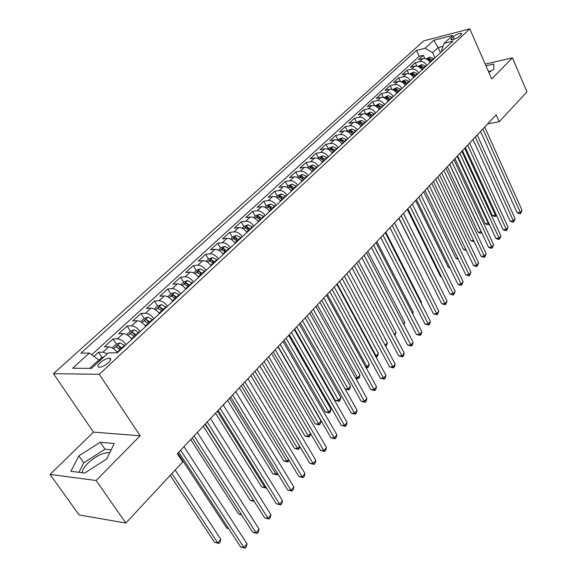 <?xml version="1.0" encoding="UTF-8"?>
<svg xmlns="http://www.w3.org/2000/svg" width="577" height="577" viewBox="0 0 577 577"><rect width="100%" height="100%" fill="white"/><g stroke="black" fill="none" stroke-linecap="round" stroke-linejoin="round"><path stroke-width="0.87" d="M109.789 452.714L109.356 452.649C102.756 452.671 95.587 456.212 87.834 463.288C84.285 466.872 82.396 470.017 82.165 472.714M108.454 362.709C111.072 360.07 111.411 358.555 109.457 358.173C106.68 358.317 103.6 359.832 100.21 362.702C97.549 365.356 97.21 366.885 99.201 367.275C101.992 367.109 105.079 365.587 108.454 362.709M485.942 65.785L493.761 63.989L493.825 69.355L488.849 72.413M50.048 474.431L96.107 480.504L140.153 435.779L93.474 432.123L50.048 474.431L79.15 514.965L125.844 523.058L182.721 461.917L177.355 453.702L496.17 114.837L499.213 121.725L526.952 91.909L512.455 57.844L485.214 64.126M93.474 432.123L53.445 373.672L423.742 40.873L469.801 28.85L99.28 374.307L53.445 373.672M430.132 62.338C428.148 59.453 425.768 58.219 422.984 58.63L418.505 59.741L423.33 55.327L424.816 58.558M426.908 65.331C424.917 62.439 422.53 61.198 419.739 61.609L415.26 62.705L416.818 66.066M415.26 62.705L410.348 67.192L414.834 66.11C417.625 65.706 420.027 66.954 422.025 69.86M413.781 77.52C411.754 74.592 409.338 73.322 406.54 73.712L402.046 74.779L407.045 70.214L408.682 73.712M405.386 85.309C403.337 82.367 400.907 81.076 398.101 81.458L393.593 82.504L398.685 77.859L400.409 81.501M396.839 93.25C394.762 90.279 392.317 88.981 389.504 89.341L384.989 90.373L390.175 85.634L391.992 89.442M388.133 101.336C386.027 98.342 383.568 97.023 380.748 97.376L376.226 98.379L381.505 93.561L383.424 97.542M379.269 109.565C377.134 106.55 374.661 105.216 371.833 105.548L367.304 106.536L372.677 101.624L374.711 105.8M370.232 117.953C368.076 114.917 365.587 113.561 362.753 113.885L358.216 114.845L363.69 109.839L365.847 114.224M361.029 126.5C358.844 123.442 356.334 122.064 353.499 122.374L348.955 123.312L354.53 118.213L356.781 122.728M351.645 135.213C349.438 132.133 346.914 130.734 344.065 131.022L339.521 131.938L345.205 126.738L347.491 131.289M342.089 144.084C339.853 140.983 337.307 139.569 334.458 139.836L329.9 140.723L335.691 135.429L338.021 140.002M332.338 153.136C330.073 150.013 327.512 148.577 324.656 148.83L320.098 149.688L326.005 144.286L328.371 148.888M322.399 162.368C320.105 159.216 317.523 157.759 314.667 157.99L310.101 158.819L316.124 153.316L318.533 157.947M312.265 171.78C309.936 168.607 307.339 167.121 304.476 167.337L299.91 168.138L306.048 162.526L308.5 167.186M301.93 181.38C299.564 178.178 296.953 176.677 294.082 176.872L289.517 177.637L295.777 171.917L298.273 176.598M291.378 191.175C288.983 187.951 286.351 186.421 283.48 186.595L278.915 187.33L285.298 181.495L287.836 186.205M280.61 201.171C278.186 197.918 275.539 196.368 272.661 196.519L268.096 197.219L274.609 191.261L277.198 196.007M269.625 211.37C267.165 208.095 264.497 206.523 261.619 206.653L257.053 207.316L263.703 201.236L266.336 206.003M258.381 221.748L258.417 221.777C255.914 218.488 253.231 216.887 250.346 216.988L245.78 217.616L252.567 211.413L255.25 216.209M246.956 232.423C244.424 229.098 241.72 227.475 238.835 227.547L234.269 228.139L241.208 221.799L243.934 226.631M235.257 243.285C232.69 239.931 229.963 238.279 227.086 238.33L222.52 238.878L229.603 232.401L232.387 237.262M223.306 254.378C220.702 251.002 217.955 249.322 215.077 249.343L210.518 249.848L217.753 243.234L220.587 248.124M211.095 265.716C208.448 262.311 205.686 260.609 202.808 260.602L198.257 261.056L205.643 254.306L208.535 259.224M198.611 277.306C195.928 273.873 193.151 272.142 190.266 272.106L185.722 272.51L193.273 265.608L196.223 270.563M185.852 289.156C183.133 285.694 180.327 283.927 177.449 283.862L172.912 284.223L180.63 277.162L183.637 282.146M172.811 301.266C170.042 297.775 167.222 295.979 164.344 295.886L159.822 296.189L167.712 288.976L170.778 293.989M159.468 313.657C156.655 310.137 153.814 308.313 150.936 308.176L146.428 308.428L154.499 301.05L157.629 306.091M145.815 326.337C142.959 322.788 140.096 320.927 137.225 320.754L132.724 320.949L140.983 313.405L144.178 318.475L140.637 321.735M131.845 339.305C128.945 335.727 126.06 333.838 123.197 333.629L118.711 333.766L127.164 326.041L130.445 331.176M117.542 352.583C114.592 348.977 111.693 347.051 108.837 346.799L104.365 346.871L113.013 338.973L116.395 344.18M118.855 347.967L119.36 348.746M453.14 36.777L451.402 38.378L450.933 39.755C453.32 39.849 456.118 38.709 459.342 36.337L461.066 34.728L461.528 33.379C459.155 33.278 456.357 34.411 453.14 36.777L454.229 39.222M440.489 52.716L438.167 47.581L432.613 52.695L425.061 48.223L416.515 50.401L80.874 353.153L89.341 353.074L72.644 368.234L91.498 368.378L108.303 352.886L117.304 352.799L452.995 41.111L444.052 43.383L441.607 50.451L441.996 51.317M425.061 48.223L433.817 40.275L452.75 35.363L444.052 43.383M423.33 55.327L419.255 56.344L91.7 354.783M107.315 353.795L102.995 352.158L98.537 352.208L93.943 356.406M113.013 338.973L117.492 338.858C120.355 339.081 123.247 340.993 126.161 344.577M127.164 326.041L131.65 325.868C134.52 326.055 137.391 327.924 140.261 331.486M140.983 313.405L145.491 313.174C148.361 313.325 151.217 315.165 154.045 318.692M154.499 301.05L159.021 300.768C161.892 300.884 164.726 302.687 167.51 306.192M167.712 288.976L172.242 288.637C175.119 288.716 177.932 290.491 180.673 293.967M180.63 277.162L185.174 276.772C188.052 276.823 190.843 278.568 193.547 282.016M193.273 265.608L197.824 265.175C200.702 265.189 203.479 266.906 206.133 270.325M205.643 254.306L210.201 253.822C213.079 253.808 215.834 255.496 218.452 258.885M217.753 243.234L222.311 242.708C225.196 242.672 227.922 244.331 230.504 247.692M229.603 232.401L234.168 231.831C237.046 231.766 239.758 233.404 242.304 236.736M241.208 221.799L245.773 221.186C248.651 221.092 251.348 222.7 253.858 226.011M252.567 211.413L257.14 210.764C260.018 210.641 262.694 212.228 265.168 215.51M263.703 201.236L268.276 200.551C271.147 200.407 273.808 201.964 276.246 205.224M274.609 191.261L279.181 190.54C282.052 190.381 284.692 191.91 287.101 195.149M285.298 181.495L289.87 180.738C292.741 180.551 295.359 182.065 297.732 185.275M295.777 171.917L300.343 171.131C303.213 170.922 305.817 172.408 308.154 175.596M306.048 162.526L310.614 161.711C313.477 161.481 316.059 162.952 318.374 166.111M316.124 153.316L320.682 152.472C323.538 152.227 326.106 153.67 328.385 156.807M326.005 144.286L330.556 143.413C333.412 143.146 335.958 144.575 338.209 147.683M335.691 135.429L340.242 134.528C343.091 134.246 345.623 135.653 347.844 138.74M345.205 126.738L349.749 125.815C352.59 125.512 355.107 126.897 357.3 129.962M354.53 118.213L359.074 117.261C361.909 116.943 364.404 118.307 366.568 121.35M363.69 109.839L368.22 108.865C371.054 108.534 373.535 109.882 375.67 112.904M372.677 101.624L377.207 100.629C380.027 100.283 382.493 101.61 384.607 104.61M381.505 93.561L386.02 92.536C388.84 92.176 391.285 93.488 393.377 96.467M390.175 85.634L394.682 84.595C397.488 84.22 399.926 85.511 401.989 88.469M398.685 77.859L403.186 76.791C405.984 76.409 408.408 77.686 410.442 80.621M407.045 70.214L411.538 69.132C414.329 68.735 416.731 69.99 418.743 72.904M434.964 57.851L432.613 52.695M96.107 480.504L125.844 523.058M140.153 435.779L99.28 374.307M469.801 28.85L491.683 78.934L512.455 57.844M487.695 123.846L499.213 121.725M443.021 46.355L438.167 47.581L433.817 40.275M99.518 360.986L98.826 359.94L89.673 368.364M419.255 56.344L416.515 50.401M98.537 352.208L102.014 357.488M89.341 353.074L98.826 359.94M84.732 473.039L106.81 458.859L114.253 443.511L100.239 442.263L78.898 455.88L70.841 471.301L84.732 473.039M491.539 70.762L488.423 71.461M111.202 449.808L105 449.209L83.744 462.819L78.89 472.303M83.744 462.819L78.898 455.88M105 449.209L100.239 442.263M480.533 131.455L517.143 212.74L520.31 212.386L482.855 128.988M522.034 210.302L520.627 213.533L520.31 212.386L522.034 210.302L484.716 127.012M520.627 213.533L519.358 213.67L517.143 212.74M426.107 58.897L429.815 57.152L433.918 58.818M462.444 150.676L492.354 215.531L495.405 215.192L496.069 214.406M432.404 60.224L429.302 58.493L427.925 59.272L431.445 61.112M464.658 148.332L495.405 215.192L495.758 216.31L494.539 216.447L492.354 215.531M496.494 215.344L495.758 216.31M473.01 139.446L510.183 221.157L513.357 220.818L475.333 136.98M515.11 218.697L513.689 221.957L513.357 220.818L515.11 218.697L477.229 134.968M513.689 221.957L512.419 222.095L510.183 221.157M465.365 147.575L503.101 229.718L506.281 229.394L467.68 145.115M508.063 227.237L506.635 230.526L506.281 229.394L508.063 227.237L469.606 143.067M506.635 230.526L505.358 230.656L503.101 229.718M457.583 155.855L495.895 238.424L499.091 238.121L459.891 153.395M500.901 235.928L499.458 239.246L499.091 238.121L500.901 235.928L461.852 151.311M499.458 239.246L498.175 239.361L495.895 238.424M449.656 164.272L488.568 247.281L491.77 246.999L451.964 161.82M493.609 244.763L492.152 248.11L491.77 246.999L493.609 244.763L453.955 159.699M492.152 248.11L490.876 248.218L488.568 247.281M417.979 66.391L421.765 64.574L425.898 66.268M454.964 158.632L485.315 223.811L488.755 223.039M424.355 67.697L421.232 65.951L419.847 66.744L423.381 68.605M457.172 156.288L488.373 223.487L488.748 224.597L487.522 224.727L485.315 223.811M489.217 224.042L488.748 224.597M409.699 74.015L413.579 72.125L417.734 73.849M447.355 166.717L478.16 232.235L481.319 231.817M416.168 75.306L413.017 73.531L411.617 74.346L415.173 76.229M449.562 164.38L481.225 231.925L481.615 233.029L480.389 233.151L478.16 232.235M401.267 81.775L405.242 79.814L409.425 81.566M439.616 174.939L470.882 240.789L473.645 240.53M407.824 83.045L404.657 81.256L403.244 82.078L406.814 83.982M474.157 241.619L470.882 240.789M392.685 89.673L396.752 87.646L400.957 89.421M431.747 183.313L463.482 249.495L465.783 249.293M399.334 90.935L396.147 89.118L394.718 89.962L398.303 91.887M466.295 250.375L463.482 249.495M441.585 172.848L481.11 256.289L484.319 256.029L443.886 170.403M486.195 253.757L484.723 257.133L484.319 256.029L486.195 253.757L445.92 168.246M484.723 257.133L483.439 257.234L481.11 256.289M383.943 97.722L388.112 95.616L392.346 97.426M423.734 191.831L455.96 258.352L457.77 258.2M390.687 98.963L387.477 97.124L386.042 97.982L389.641 99.936M458.289 259.275L455.96 258.352M433.377 181.582L473.522 265.463L476.746 265.218L435.671 179.144M478.65 262.903L477.165 266.314L476.746 265.218L478.65 262.903L437.734 176.944M477.165 266.314L475.874 266.408L473.522 265.463M375.036 105.923L379.313 103.737L383.568 105.569M415.577 200.5L448.307 267.36L449.606 267.259M381.88 107.134L378.649 105.274L377.199 106.154L380.813 108.13M449.981 268.024L448.307 267.36M425.011 190.468L465.798 274.796L469.029 274.573L427.297 188.044M470.969 272.221L469.469 275.655L469.029 274.573L470.969 272.221L429.403 185.801M469.469 275.655L468.178 275.741L465.798 274.796M365.969 114.275L370.347 112.01L374.624 113.871M407.275 209.321L440.518 276.52L441.282 276.47M372.908 115.465L369.655 113.582L368.191 114.477L371.819 116.475M441.499 276.91L440.518 276.52M416.493 199.527L457.936 284.295L461.174 284.093L418.765 197.103M463.151 281.699L461.643 285.168L461.174 284.093L463.151 281.699L420.914 194.824M461.643 285.168L460.345 285.247L457.936 284.295M356.723 122.786L357.79 121.797L361.216 120.434L365.522 122.331M398.822 218.301L432.793 285.831M363.77 123.954L360.488 122.043L359.017 122.959L362.659 124.985M407.809 208.751L449.93 293.967L453.183 293.787L410.081 206.342M455.195 291.349L453.666 294.847L453.183 293.787L455.195 291.349L412.267 204.02M453.666 294.847L452.368 294.919L449.93 293.967M347.304 131.455L348.465 130.388L351.905 129.017L356.24 130.95M354.458 132.602L351.155 130.662L349.662 131.599L353.326 133.655M429.613 292.842L394.531 222.866M398.967 218.149L441.78 303.812L445.04 303.661L401.224 215.755M447.088 301.18L445.552 304.714L445.04 303.661L447.088 301.18L403.453 213.382M445.552 304.714L441.78 303.812M337.704 140.29L338.959 139.136L342.421 137.766L346.777 139.728M344.959 141.415L341.634 139.454L340.134 140.413L343.228 141.92M421.059 302.947L421.506 302.413L385.797 232.149M421.506 302.413L421.253 303.329M389.951 227.735L433.486 313.845L436.746 313.715L392.201 225.34M438.837 311.183L437.279 314.753L436.746 313.715L438.837 311.183L394.473 222.931M437.279 314.753L433.486 313.845M327.916 149.306L329.272 148.058L332.756 146.688L337.141 148.686M335.287 150.402L331.941 148.412L330.419 149.393L334.112 151.491M333.297 150.727L334.162 151.448M412.331 313.239L413.19 312.229L376.904 241.604M413.19 312.229L412.714 313.975M380.77 237.493L425.025 324.058L428.3 323.957L383.005 235.12M430.428 321.382L429.706 323.949L428.855 324.981L428.3 323.957L430.428 321.382L385.321 232.661M428.855 324.981L425.025 324.058M317.941 158.495L319.391 157.153L322.904 155.776L327.31 157.809M325.421 159.562L322.045 157.543L320.516 158.545L324.224 160.673M323.228 159.764L324.296 160.601M403.446 323.726L404.722 322.218L367.845 251.233M404.722 322.218L403.994 324.786M371.4 247.454L416.414 334.465L419.695 334.393L373.629 245.088M421.866 331.768L421.145 334.35L420.28 335.403L419.695 334.393L421.866 331.768L375.988 242.578M420.28 335.403L416.414 334.465M361.851 257.602L407.643 345.068L410.932 345.024L364.065 255.25M413.139 342.349L412.418 344.945L411.538 346.02L410.932 345.024L413.139 342.349L366.474 252.69M411.538 346.02L407.643 345.068M352.114 267.952L398.7 355.879L401.996 355.865L354.314 265.615M404.246 353.131L403.525 355.749L402.623 356.838L401.996 355.865L404.246 353.131L356.766 263.004M402.623 356.838L398.7 355.879M342.183 278.511L389.583 366.893L392.887 366.907L344.361 276.195M395.18 364.13L394.459 366.756L393.543 367.874L392.887 366.907L395.18 364.13L346.871 273.527M393.543 367.874L389.583 366.893M332.042 289.286L380.286 378.123L383.597 378.173L334.213 286.985M385.934 375.338L385.22 377.978L384.282 379.118L383.597 378.173L385.934 375.338L336.766 284.266M384.282 379.118L380.286 378.123M321.699 300.278L370.809 389.576L374.127 389.655L323.848 297.992M376.514 386.763L375.793 389.425L374.841 390.579L374.127 389.655L376.514 386.763L326.459 295.222M374.841 390.579L370.809 389.576M311.147 311.501L361.144 401.253L364.469 401.368L313.275 309.236M366.9 398.418L366.186 401.094L365.212 402.277L364.469 401.368L366.9 398.418L315.936 306.401M365.212 402.277L361.144 401.253M300.372 322.954L351.285 413.168L354.61 413.32L302.478 320.711M357.091 410.312L356.384 413.002L355.389 414.207L354.61 413.32L357.091 410.312L305.197 317.819M355.389 414.207L351.285 413.168M289.365 334.646L341.231 425.328L344.556 425.509L291.457 332.424M347.087 422.436L346.38 425.148L345.371 426.374L344.556 425.509L347.087 422.436L294.234 329.474M345.371 426.374L341.231 425.328M278.128 346.597L330.96 437.734L334.299 437.95L280.191 344.397M336.881 434.82L336.175 437.546L335.143 438.801L334.299 437.95L336.881 434.82L283.033 341.382M335.143 438.801L330.96 437.734M266.646 358.8L320.487 450.392L323.82 450.651L268.687 356.629M326.459 447.456L325.76 450.197L324.707 451.474L323.82 450.651L326.459 447.456L271.587 353.542M324.707 451.474L320.487 450.392M254.911 371.263L309.784 463.317L313.131 463.619L256.931 369.121M315.821 460.352L315.121 463.115L314.047 464.42L313.131 463.619L315.821 460.352L259.895 365.969M314.047 464.42L309.784 463.317M242.924 384.008L298.864 476.515L302.211 476.862L244.915 381.895M304.959 473.529L304.259 476.299L303.163 477.633L302.211 476.862L304.959 473.529L247.944 378.678M303.163 477.633L298.864 476.515M230.67 397.041L287.707 489.996L291.053 490.392L232.625 394.957M293.866 486.981L293.166 489.772L292.049 491.135L291.053 490.392L293.866 486.981L235.726 391.66M292.049 491.135L287.707 489.996M218.135 410.362L276.311 503.771L279.657 504.211L220.068 408.307M282.528 500.728L281.836 503.533L280.689 504.925L279.657 504.211L282.528 500.728L223.234 404.939M280.689 504.925L276.311 503.771M205.318 423.987L264.663 517.843L268.009 518.334L207.215 421.967M270.945 514.771L270.26 517.598L269.084 519.019L268.009 518.334L270.945 514.771L210.454 418.527M269.084 519.019L264.663 517.843M192.199 437.921L252.762 532.232L256.109 532.766L194.067 435.945M259.109 529.131L258.424 531.972L257.227 533.422L256.109 532.766L259.109 529.131L197.377 432.418M257.227 533.422L252.762 532.232M178.783 452.188L240.595 546.931L243.934 547.53L180.608 450.248M247.006 543.808L246.329 546.664L245.102 548.15L243.934 547.53L247.006 543.808L183.998 446.641M245.102 548.15L240.595 546.931M307.765 167.864L309.322 166.428L312.849 165.051L317.285 167.114M315.359 168.91L311.962 166.854L310.419 167.885L314.14 170.042M311.962 166.854L313.123 169.068L314.241 169.941M394.387 334.422L396.103 332.395L358.605 261.049M396.103 332.395L394.942 335.482M297.379 177.42L299.052 175.884L302.6 174.506L307.058 176.612M305.096 178.437L301.677 176.36L300.119 177.406L303.848 179.591M301.677 176.36L302.86 178.581L303.985 179.461M385.147 345.32L387.326 342.76L349.193 271.053M387.326 342.76L386.64 345.298L385.696 346.351M385.753 346.351L385.486 345.955M286.791 187.172L288.572 185.534L292.142 184.15L296.628 186.292M294.623 188.16L291.183 186.046L289.611 187.128L293.354 189.335M291.183 186.046L292.388 188.29L293.527 189.177M337.177 283.826L376.117 355.987L378.375 353.319L339.601 281.251M375.49 355.987L376.117 355.987L376.795 356.947L376.009 356.947M378.375 353.319L377.697 355.872L376.795 356.947M275.979 197.125L277.883 195.372L281.475 193.995L285.99 196.173M283.942 198.077L280.472 195.935L278.886 197.038L282.643 199.281M280.472 195.935L281.699 198.192L282.853 199.094M327.347 294.27L366.958 366.792L369.266 364.073L329.828 291.645M365.587 366.792L366.958 366.792L367.664 367.737L366.034 367.599M369.266 364.073L368.58 366.647L367.664 367.737M264.951 207.28L266.971 205.419L270.584 204.042L275.128 206.256M273.044 208.196L269.546 206.025L267.944 207.157L271.717 209.429M269.546 206.025L270.793 208.297L271.955 209.206M317.328 304.923L357.625 377.812L359.976 375.036L319.853 302.24M355.468 377.784L357.625 377.812L358.36 378.736L355.713 378.216M359.976 375.036L359.298 377.625L358.36 378.736M253.685 217.652L255.835 215.675L259.477 214.291L264.042 216.555M261.915 218.532L258.395 216.332L256.772 217.486L260.559 219.787M258.395 216.332L259.664 218.611L260.833 219.534M307.108 315.785L348.111 389.035L350.506 386.208L309.683 313.051M345.118 388.97L348.111 389.035L348.876 389.944L345.161 389.042M350.506 386.208L349.828 388.811L348.876 389.944M242.189 228.24L244.468 226.141L248.132 224.756L252.726 227.064M294.681 328.998L335.237 400.373L338.418 400.481L340.856 397.603L299.312 324.079M250.548 229.083L247.006 226.848L245.369 228.038L249.17 230.367M247.006 226.848L248.298 229.141L249.48 230.079M296.686 326.87L339.204 401.376L335.237 400.373M340.856 397.603L340.185 400.222L339.204 401.376M230.439 239.051L232.856 236.83L236.541 235.445L241.172 237.796M284.057 340.286L325.349 412.014L328.529 412.158L331.018 409.216L288.724 335.331M238.943 239.859L235.373 237.587L233.721 238.806L237.536 241.164M235.373 237.587L236.693 239.895L237.883 240.84M286.048 338.18L329.352 413.024L325.349 412.014M331.018 409.216L330.347 411.848L329.352 413.024M218.438 250.101L221.005 247.742L224.713 246.365L229.365 248.759M273.224 351.804L315.258 423.886L318.439 424.059L320.978 421.059L277.926 346.813M227.093 250.865L223.494 248.557L221.828 249.812L225.65 252.199M223.494 248.557L224.835 250.88L226.04 251.839M275.186 349.72L319.297 424.91L315.258 423.886M320.978 421.059L320.314 423.713L319.297 424.91M210.684 265.168L211.175 265.644M206.184 261.388L208.888 258.9L212.624 257.515L217.298 259.953M262.167 363.56L304.966 435.988L308.154 436.205L310.513 433.421M214.983 262.109L211.355 259.765L209.675 261.056L213.512 263.48M211.355 259.765L213.937 263.076M264.107 361.498L309.041 437.034L304.966 435.988M310.628 433.623L310.08 435.808L309.041 437.034M198.077 276.607L198.712 277.22M193.648 272.928L196.512 270.288L200.269 268.911L204.972 271.399M250.872 375.562L294.472 448.343L297.66 448.589L299.622 446.266M202.606 273.606L198.95 271.219L197.247 272.546L201.099 274.998M198.95 271.219L201.575 274.558M252.791 373.521L297.66 448.589L298.583 449.396L294.472 448.343M299.961 446.836L298.583 449.396M185.181 288.291L185.974 289.041M180.839 284.721L183.861 281.937L187.64 280.559L192.379 283.098M239.347 387.816L283.754 460.944L286.942 461.232L288.507 459.393M189.948 285.348L186.277 282.932L184.553 284.288L188.412 286.776M186.277 282.932L188.939 286.293M241.236 385.804L286.942 461.232L287.901 462.018L283.754 460.944M289.084 460.338L287.901 462.018M171.996 300.242L172.949 301.136M167.741 296.78L170.929 293.844L174.73 292.467L179.497 295.056M227.569 400.33L272.827 473.811L276.008 474.143L277.155 472.794M177.016 297.357L173.309 294.897L171.578 296.297L175.444 298.821M173.309 294.897L176.014 298.295M229.437 398.346L276.008 474.143L277.01 474.9L272.827 473.811M277.84 473.919L277.01 474.9M158.495 312.46L159.627 313.506M154.347 309.121L157.709 306.019L161.531 304.642L166.327 307.289M215.538 413.118L261.662 486.938L264.85 487.313L265.55 486.49M163.789 309.64L160.053 307.144C158.531 307.353 157.947 307.837 158.3 308.58L162.18 311.133M160.053 307.144L162.801 310.563M217.378 411.163L264.85 487.313L265.889 488.048L261.662 486.938M266.249 487.615L265.889 488.048M144.683 324.959L145.995 326.164M144.185 318.475L148.029 317.098L152.855 319.802M203.248 426.179L250.267 500.346L253.692 500.49M150.258 322.211L146.493 319.665C144.935 319.882 144.344 320.372 144.719 321.144L148.614 323.733M146.493 319.665L149.284 323.113M205.059 424.261L254.161 501.233M254.291 501.442L250.267 500.346M130.532 337.754L132.054 339.11M126.615 334.653L130.344 331.212L134.217 329.842L139.064 332.597M190.691 439.53L238.626 514.042L241.337 514.439M136.41 335.064L132.623 332.475C131.029 332.705 130.438 333.21 130.828 333.996L134.73 336.629M132.623 332.475L135.451 335.951M241.705 515.009L238.626 514.042M116.049 350.845L117.78 352.367M112.255 347.866L116.186 344.253L120.081 342.882L124.957 345.702M177.846 453.183L226.732 528.034L228.442 528.308M122.237 348.227L118.422 345.594C116.799 345.818 116.193 346.344 116.604 347.152L120.514 349.821M118.422 345.594L121.3 349.099M228.651 528.633L226.732 528.034M109.529 358.18L110.726 359.32M104.105 356.759L101.689 357.596L98.948 360.12M170.186 475.39L214.586 542.33L217.767 542.892L220.825 539.271L175.17 470.031M171.881 473.573L217.767 542.892L218.971 543.512L214.586 542.33M220.825 539.271L220.19 542.063L218.971 543.512M419.739 61.609L422.984 58.63M102.995 352.158L108.837 346.799M117.492 338.858L123.197 333.629M131.65 325.868L137.225 320.754M145.491 313.174L150.936 308.176M159.021 300.768L164.344 295.886M172.242 288.637L177.449 283.862M185.174 276.772L190.266 272.106M197.824 265.175L202.808 260.602M210.201 253.822L215.077 249.343M222.311 242.708L227.086 238.33M234.168 231.831L238.835 227.547M245.773 221.186L250.346 216.988M257.14 210.764L261.619 206.653M268.276 200.551L272.661 196.519M279.181 190.54L283.48 186.595M289.87 180.738L294.082 176.872M300.343 171.131L304.476 167.337M310.614 161.711L314.667 157.99M320.682 152.472L324.656 148.83M330.556 143.413L334.458 139.836M340.242 134.528L344.065 131.022M349.749 125.815L353.499 122.374M359.074 117.261L362.753 113.885M368.22 108.865L371.833 105.548M377.207 100.629L380.748 97.376M386.02 92.536L389.504 89.341M394.682 84.595L398.101 81.458M403.186 76.791L406.54 73.712M411.538 69.132L414.834 66.11M452.043 39.806L451.402 38.378M429.728 57.181L427.261 59.46M431.149 60.816L429.901 61.977M433.623 58.522L432.108 59.929M429.944 59.907L429.302 58.493M421.686 64.602L419.133 66.954M423.078 68.302L421.794 69.492M425.595 65.966L424.059 67.394M421.902 67.401L421.232 65.951M413.493 72.161L410.86 74.584M414.87 75.926L413.543 77.152M417.431 73.546L415.866 75.003M413.716 75.032L413.017 73.531M405.155 79.85L402.443 82.36M406.511 83.679L405.148 84.942M409.115 81.263L407.521 82.742M405.386 82.807L404.657 81.256M396.673 87.675L393.867 90.272M397.993 91.577L396.594 92.875M400.654 89.118L399.024 90.625M396.904 90.719L396.147 89.118M388.025 95.652L385.133 98.328M389.324 99.626L387.888 100.961M392.028 97.116L390.377 98.653M388.271 98.782L387.477 97.124M379.226 103.773L376.233 106.529M380.495 107.812L379.017 109.19M383.251 105.259L381.563 106.824M379.486 106.997L378.649 105.274M370.261 112.039L367.174 114.888M371.501 116.165L369.98 117.571M374.307 113.561L372.591 115.155M370.528 115.364L369.655 113.582M361.13 120.463L357.935 123.413M362.342 124.668L360.776 126.118M365.198 122.014L363.445 123.637M361.411 123.896L360.488 122.043M351.819 129.053L348.53 132.09M353.001 133.33L351.393 134.823M355.915 130.626L354.134 132.284M352.121 132.595L351.155 130.662M342.334 137.802L338.937 140.939M343.481 142.158L341.829 143.702M346.452 139.403L344.635 141.091M342.659 141.459L341.634 139.454M332.669 146.717L329.157 149.962M333.78 151.167L332.078 152.746M336.809 148.354L334.956 150.078M333.008 150.503L331.941 148.412M322.81 155.812L319.182 159.158M323.885 160.341L322.132 161.971M326.979 157.478L325.082 159.23M323.178 159.728L322.045 157.543M312.763 165.087L309.012 168.542M313.801 169.703L311.991 171.383M316.946 166.782L315.02 168.571M302.514 174.542L298.641 178.105M303.509 179.252L301.648 180.976M306.719 176.273L304.757 178.098M292.056 184.186L288.06 187.871M293.008 188.996L291.096 190.771M296.289 185.953L294.284 187.813M281.381 194.031L277.256 197.832M282.297 198.935L280.328 200.76M285.644 195.834L283.595 197.731M270.498 204.07L266.235 208.001M271.363 209.076L269.336 210.966M274.782 205.91L272.69 207.85M259.383 214.327L254.984 218.387M260.205 219.433L258.114 221.373M263.689 216.202L261.554 218.178M248.038 224.792L243.487 228.99M248.81 230.007L246.66 232.004M252.365 226.711L250.187 228.73M236.455 235.481L231.752 239.816M237.169 240.811L234.954 242.867M240.804 237.435L238.582 239.498M224.619 246.393L219.765 250.872M225.282 251.839L222.996 253.959M228.997 248.391L226.725 250.505M212.531 257.551L207.511 262.174M213.137 263.112L210.8 265.283M216.93 259.592L214.608 261.742M200.176 268.947L194.99 273.729M200.724 274.63L198.337 276.845M204.604 271.031L202.224 273.231M187.547 280.595L182.188 285.536M188.037 286.401L185.592 288.673M191.997 282.723L189.573 284.973M174.636 292.503L169.097 297.609M175.062 298.439L172.559 300.761M179.115 294.681L176.634 296.982M161.437 304.678L155.711 309.964M161.791 310.751L159.238 313.123M165.938 306.906L163.399 309.265M147.936 317.134L142.014 322.593M148.217 323.351L145.606 325.774M152.458 319.413L149.861 321.822M134.124 329.878L128 335.525M134.326 336.24L131.65 338.721M138.668 332.208L136.013 334.674M119.98 342.918L113.647 348.76M120.11 349.431L117.376 351.97M124.553 345.306L121.834 347.83M109.63 453.053L109.356 452.649M110.596 359.911L109.457 358.173M461.73 33.841L461.528 33.379"/></g></svg>
